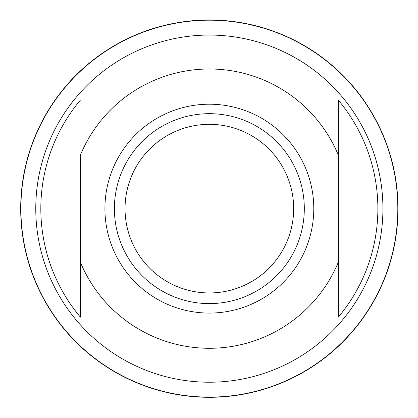 <?xml version="1.0" encoding="UTF-8"?>
<svg xmlns="http://www.w3.org/2000/svg" width="418" height="418" viewBox="0 0 418 418"><rect width="100%" height="100%" fill="white"/><g stroke="black" fill="none" stroke-linecap="round" stroke-linejoin="round"><path stroke-width="0.63" d="M293.661 208.639A84.311 84.311 0 0 0 209.35 124.329A84.311 84.311 0 0 0 125.039 208.639A84.311 84.311 0 0 0 209.35 292.95A84.311 84.311 0 0 0 293.661 208.639M338.293 100.132L338.293 155.036L338.293 100.132A168.527 168.527 0 0 1 338.293 317.152L338.293 155.036A139.643 139.643 0 0 0 80.402 155.036L80.402 317.152A168.527 168.527 0 0 1 80.402 100.132M80.402 317.152L80.402 262.248A139.643 139.643 0 0 0 338.293 262.248L338.293 317.152M304.309 208.639A94.959 94.959 0 0 0 209.35 113.68A94.959 94.959 0 0 0 114.391 208.639A94.959 94.959 0 0 0 209.35 303.599A94.959 94.959 0 0 0 304.309 208.639M313.782 208.639A104.432 104.432 0 0 0 209.35 104.207A104.432 104.432 0 0 0 104.918 208.639A104.432 104.432 0 0 0 209.35 313.077A104.432 104.432 0 0 0 313.782 208.639M382.93 208.639A173.58 173.58 0 0 1 209.35 382.224A173.58 173.58 0 0 1 35.77 208.639A173.58 173.58 0 0 1 209.35 35.06A173.58 173.58 0 0 1 382.93 208.639M363.728 316.74A188.461 188.461 0 0 1 28.434 261.428A188.461 188.461 0 0 1 317.445 54.267A188.461 188.461 0 0 1 363.728 316.74M75.945 75.24A188.659 188.659 0 0 1 387.935 147.826A188.659 188.659 0 0 1 75.945 342.044A188.659 188.659 0 0 1 75.945 75.24"/></g></svg>
